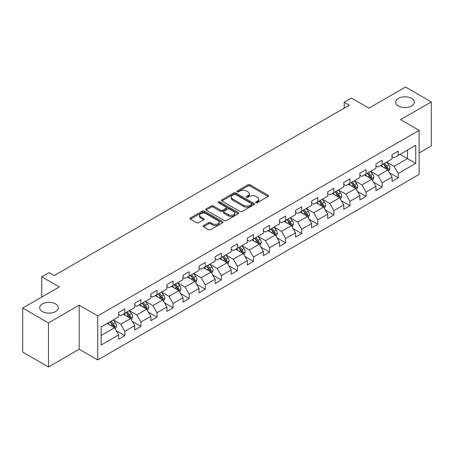 <?xml version="1.0" encoding="UTF-8"?>
<svg xmlns="http://www.w3.org/2000/svg" width="454" height="454" viewBox="0 0 454 454"><rect width="100%" height="100%" fill="white"/><g stroke="black" fill="none" stroke-linecap="round" stroke-linejoin="round"><path stroke-width="0.68" d="M255.994 202.677A0.999 0.579 0 0 0 257.412 202.677L268.161 196.469A1.43 0.829 0 0 0 268.581 195.884A1.43 0.829 0 0 0 268.161 195.299L249.95 184.789A1.43 0.829 0 0 0 247.924 184.789L237.175 190.992A0.999 0.579 0 0 0 236.88 191.401A0.999 0.579 0 0 0 237.175 191.809A0.999 0.579 0 0 0 238.594 191.809L239.984 191.009A4.58 2.645 0 0 1 246.46 191.009L247.975 191.883A4.58 2.645 0 0 1 249.314 193.756A4.58 2.645 0 0 1 247.975 195.623L246.584 196.429A0.999 0.579 0 0 0 246.289 196.837A0.999 0.579 0 0 0 246.584 197.246A0.999 0.579 0 0 0 248.003 197.246L249.394 196.44A4.58 2.645 0 0 1 255.869 196.44L257.384 197.32A4.58 2.645 0 0 1 258.729 199.187A4.58 2.645 0 0 1 257.384 201.054L255.994 201.86A0.999 0.579 0 0 0 255.698 202.268A0.999 0.579 0 0 0 255.994 202.677L255.994 201.86M55.581 303.947A9.33 5.386 0 0 0 45.417 302.778A9.33 5.386 0 0 0 39.657 307.755A9.33 5.386 0 0 0 42.387 311.563A9.33 5.386 0 0 0 52.556 312.732A9.33 5.386 0 0 0 58.316 307.755A9.33 5.386 0 0 0 55.581 303.947M411.613 98.393A9.33 5.386 0 0 0 401.444 97.23A9.33 5.386 0 0 0 395.684 102.207A9.33 5.386 0 0 0 398.419 106.015A9.33 5.386 0 0 0 408.583 107.178A9.33 5.386 0 0 0 414.343 102.207A9.33 5.386 0 0 0 411.613 98.393M203.506 225.559A1.43 0.829 0 0 0 203.091 226.143A1.43 0.829 0 0 0 203.506 226.728L208.619 229.679A1.43 0.829 0 0 0 210.639 229.679L222.579 222.783A1.43 0.829 0 0 0 222.999 222.205A1.43 0.829 0 0 0 222.579 221.62L204.368 211.104A1.43 0.829 0 0 0 202.342 211.104L190.408 217.994A1.43 0.829 0 0 0 189.988 218.578A1.43 0.829 0 0 0 190.408 219.163L196.576 222.727A1.43 0.829 0 0 0 198.602 222.727L203.71 219.776A1.43 0.829 0 0 0 204.13 219.191A1.43 0.829 0 0 0 203.71 218.607L200.651 216.842A3.825 2.208 0 0 1 199.527 215.281A3.825 2.208 0 0 1 201.894 213.238A3.825 2.208 0 0 1 206.065 213.715L218.051 220.638A3.825 2.208 0 0 1 219.174 222.205A3.825 2.208 0 0 1 216.808 224.242A3.825 2.208 0 0 1 212.637 223.765L210.639 222.613A1.43 0.829 0 0 0 208.619 222.613L203.506 225.559L203.506 226.728M419.138 152.97L431.3 145.944L431.3 101.906L405.53 87.026L368.937 108.154L351.413 98.041L344.2 102.207L349.353 105.18L54.14 275.618L48.987 272.644L41.768 276.809L41.768 297.047M48.47 322.93L48.47 366.974L79.189 349.234L79.189 305.196L48.47 322.93L22.7 308.056L59.292 286.928L41.768 276.809M79.189 305.196L97.741 315.91L419.138 130.355L419.138 174.393L97.741 359.948L97.741 315.91M431.3 101.906L400.581 119.64L419.138 130.355M240.081 211.513A1.43 0.829 0 0 0 242.107 211.513L254.047 204.618A1.43 0.829 0 0 0 254.467 204.033A1.43 0.829 0 0 0 254.047 203.449L235.836 192.939A1.43 0.829 0 0 0 233.81 192.939L221.87 199.828A1.43 0.829 0 0 0 221.45 200.413A1.43 0.829 0 0 0 221.87 200.997L240.081 211.513M218.783 202.893A0.999 0.579 0 0 1 219.798 203.034L219.798 201.843L238.31 212.534A1.43 0.829 0 0 1 238.73 213.119A1.43 0.829 0 0 1 238.31 213.703L226.376 220.593A1.43 0.829 0 0 1 224.35 220.593L206.139 210.083L211.246 207.155L211.246 205.963L206.139 208.914A1.43 0.829 0 0 0 205.719 209.498A1.43 0.829 0 0 0 206.139 210.083L206.139 208.914M211.246 207.155A1.43 0.829 0 0 1 213.272 207.155L213.272 205.963A1.43 0.829 0 0 0 211.246 205.963M213.272 205.963L220.655 210.225A1.43 0.829 0 0 0 222.681 210.225L226.069 208.273A1.43 0.829 0 0 0 226.489 207.688A1.43 0.829 0 0 0 226.069 207.103L218.38 202.66A0.999 0.579 0 0 1 218.09 202.251A0.999 0.579 0 0 1 218.703 201.718A0.999 0.579 0 0 1 219.798 201.843M48.47 366.974L22.7 352.094L22.7 308.056M116.241 330.699L124.85 335.671L124.85 331.324L134.747 325.609L134.747 329.956L140.933 326.386L140.933 322.039L150.824 316.325L150.824 320.672L157.01 317.102L157.01 312.755L166.907 307.04L166.907 311.387L173.093 307.818L173.093 303.471L182.985 297.762L182.985 302.103L189.17 298.533L189.17 294.186L199.068 288.477L199.068 292.819L205.253 289.249L205.253 284.902L215.145 279.193L215.145 283.534L221.331 279.965L221.331 275.623L231.228 269.909L231.228 274.25L237.414 270.68L237.414 266.339L247.305 260.624L247.305 264.966L253.491 261.396L253.491 257.055L263.388 251.34L263.388 255.687L269.574 252.112L269.574 247.771L279.465 242.056L279.465 246.403L285.651 242.828L285.651 238.486L295.548 232.771L295.548 237.119L301.734 233.549L301.734 229.202L311.626 223.487L311.626 227.834L317.811 224.265L317.811 219.918L327.709 214.203L327.709 218.55L333.894 214.98L333.894 210.633L343.786 204.924L343.786 209.266L349.972 205.696L349.972 201.349L359.869 195.64L359.869 199.981L366.055 196.412L366.055 192.065L375.946 186.356L375.946 190.697L382.132 187.127L382.132 182.78L392.029 177.071L392.029 181.413L398.215 177.843L398.215 173.502L415.733 163.383L415.733 145.291L407.488 150.053L407.488 158.622L415.733 163.383M124.85 335.671L118.664 339.24L118.664 334.893L101.14 345.012L101.14 326.92L118.664 316.801L118.664 312.46L124.85 308.89L124.85 313.232L134.747 307.517L134.747 303.176L140.933 299.606L140.933 303.947L150.824 298.233L150.824 293.891L157.01 290.322L157.01 294.663L166.907 288.954L166.907 284.607L173.093 281.037L173.093 285.379L182.985 279.67L182.985 275.323L189.17 271.753L189.17 276.094L199.068 270.385L199.068 266.038L205.253 262.469L205.253 266.816L215.145 261.101L215.145 256.754L221.331 253.184L221.331 257.531L231.228 251.817L231.228 247.47L237.414 243.9L237.414 248.247L247.305 242.532L247.305 238.185L253.491 234.616L253.491 238.963L263.388 233.248L263.388 228.907L269.574 225.332L269.574 229.679L279.465 223.964L279.465 219.623L285.651 216.047L285.651 220.394L295.548 214.68L295.548 210.338L301.734 206.769L301.734 211.11L311.626 205.395L311.626 201.054L317.811 197.484L317.811 201.826L327.709 196.111L327.709 191.77L333.894 188.2L333.894 192.541L343.786 186.832L343.786 182.485L349.972 178.916L349.972 183.257L359.869 177.548L359.869 173.201L366.055 169.631L366.055 173.973L375.946 168.264L375.946 163.917L382.132 160.347L382.132 164.694L392.029 158.979L392.029 154.632L398.215 151.063L398.215 155.41L415.733 145.291M123.199 314.185L130.621 318.47L120.724 324.184L113.307 319.9M118.664 314.423L120.724 315.615L124.85 313.232M120.724 324.184L124.85 331.324M130.621 318.47L134.747 325.609M139.282 304.901L146.704 309.185L136.807 314.9L129.384 310.615M134.747 305.139L136.807 306.331L140.933 303.947M136.807 314.9L140.933 322.039M146.704 309.185L150.824 316.325M155.359 295.616L162.782 299.901L152.884 305.616L145.467 301.331M150.824 295.855L152.884 297.047L157.01 294.663M152.884 305.616L157.01 312.755M162.782 299.901L166.907 307.04M171.442 286.332L178.865 290.617L168.967 296.331L161.545 292.047M166.907 286.57L168.967 287.762L173.093 285.379M168.967 296.331L173.093 303.471M178.865 290.617L182.985 297.762M187.519 277.048L194.942 281.332L185.045 287.047L177.627 282.763M182.985 277.286L185.045 278.478L189.17 276.094M185.045 287.047L189.17 294.186M194.942 281.332L199.068 288.477M203.602 267.764L211.025 272.048L201.128 277.763L193.705 273.478M199.068 268.002L201.128 269.194L205.253 266.816M201.128 277.763L205.253 284.902M211.025 272.048L215.145 279.193M219.679 258.479L227.102 262.764L217.205 268.479L209.788 264.194M215.145 258.718L217.205 259.909L221.331 257.531M217.205 268.479L221.331 275.623M227.102 262.764L231.228 269.909M235.762 249.195L243.185 253.485L233.288 259.194L225.865 254.91M231.228 249.433L233.288 250.625L237.414 248.247M233.288 259.194L237.414 266.339M243.185 253.485L247.305 260.624M251.839 239.916L259.262 244.201L249.365 249.91L241.948 245.625M247.305 240.155L249.365 241.341L253.491 238.963M249.365 249.91L253.491 257.055M259.262 244.201L263.388 251.34M267.922 230.632L275.345 234.917L265.448 240.626L258.025 236.341M263.388 230.87L265.448 232.056L269.574 229.679M265.448 240.626L269.574 247.771M275.345 234.917L279.465 242.056M284 221.348L291.423 225.632L281.525 231.347L274.108 227.057M279.465 221.586L281.525 222.772L285.651 220.394M281.525 231.347L285.651 238.486M291.423 225.632L295.548 232.771M300.083 212.063L307.506 216.348L297.608 222.063L290.185 217.778M295.548 212.302L297.608 213.493L301.734 211.11M297.608 222.063L301.734 229.202M307.506 216.348L311.626 223.487M316.16 202.779L323.583 207.064L313.686 212.778L306.268 208.494M311.626 203.017L313.686 204.209L317.811 201.826M313.686 212.778L317.811 219.918M323.583 207.064L327.709 214.203M332.243 193.495L339.666 197.779L329.769 203.494L322.346 199.21M327.709 193.733L329.769 194.925L333.894 192.541M329.769 203.494L333.894 210.633M339.666 197.779L343.786 204.924M348.32 184.211L355.743 188.495L345.846 194.21L338.429 189.925M343.786 184.449L345.846 185.641L349.972 183.257M345.846 194.21L349.972 201.349M355.743 188.495L359.869 195.64M364.403 174.926L371.826 179.211L361.929 184.926L354.506 180.641M359.869 175.165L361.929 176.356L366.055 173.973M361.929 184.926L366.055 192.065M371.826 179.211L375.946 186.356M380.48 165.642L387.903 169.927L378.006 175.641L370.589 171.357M375.946 165.88L378.006 167.072L382.132 164.694M378.006 175.641L382.132 182.78M387.903 169.927L392.029 177.071M400.065 154.337L407.488 158.622L394.089 166.357L386.666 162.072M392.029 156.596L394.089 157.788L398.215 155.41M394.089 166.357L398.215 173.502M79.189 349.234L97.741 359.948M344.2 102.207L344.2 108.154M101.14 335.489L114.544 327.754L107.121 323.469M114.544 327.754L118.664 334.893M389.606 172.872L398.215 177.843M373.523 182.156L382.132 187.127M357.446 191.44L366.055 196.412M341.363 200.725L349.972 205.696M325.285 210.009L333.894 214.98M309.202 219.293L317.811 224.265M293.125 228.578L301.734 233.549M277.042 237.862L285.651 242.828M260.965 247.146L269.574 252.112M244.882 256.431L253.491 261.396M228.805 265.715L237.414 270.68M212.722 274.993L221.331 279.965M196.644 284.278L205.253 289.249M180.561 293.562L189.17 298.533M164.484 302.846L173.093 307.818M148.401 312.131L157.01 317.102M132.324 321.415L140.933 326.386M256.397 202.819L257.384 202.246A4.58 2.645 0 0 0 258.729 200.379L258.729 199.187M249.314 193.756L249.314 194.942A4.58 2.645 0 0 1 247.975 196.815L246.987 197.388M268.144 196.48L249.95 185.975A1.43 0.829 0 0 0 247.924 185.975L237.573 191.951M254.024 204.629L235.836 194.125A1.43 0.829 0 0 0 233.81 194.125L221.893 201.008M251.516 204.442A0.999 0.579 0 0 0 251.811 204.033A0.999 0.579 0 0 0 251.516 203.625L235.53 194.397A0.999 0.579 0 0 0 234.116 194.397L232.647 195.243A4.58 2.645 0 0 0 231.307 197.115A4.58 2.645 0 0 0 232.647 198.983L243.577 205.293A4.58 2.645 0 0 0 250.052 205.293L251.516 204.442L251.516 205.634A0.999 0.579 0 0 0 251.811 205.225L251.811 204.033M231.307 197.115L231.307 198.302A4.58 2.645 0 0 0 232.647 200.174L232.647 198.983M251.516 205.634L250.052 206.479A4.58 2.645 0 0 1 243.577 206.479L232.647 200.174M213.272 207.155L220.655 211.416A1.43 0.829 0 0 0 222.681 211.416L226.069 209.459A1.43 0.829 0 0 0 226.489 208.874L226.489 207.688M219.798 203.034L238.293 213.715M228.322 214.651A3.825 2.208 0 0 0 232.493 215.134A3.825 2.208 0 0 0 234.854 213.091A3.825 2.208 0 0 0 233.736 211.524L229.508 209.09A1.43 0.829 0 0 0 227.488 209.09L224.1 211.042A1.43 0.829 0 0 0 223.68 211.626A1.43 0.829 0 0 0 224.1 212.211L228.322 214.651L228.322 215.843A3.825 2.208 0 0 0 232.493 216.32A3.825 2.208 0 0 0 234.854 214.277L234.854 213.091M223.68 211.626L223.68 212.818A1.43 0.829 0 0 0 224.1 213.403L224.1 212.211M228.322 215.843L224.1 213.403M219.174 222.205L219.174 223.391A3.825 2.208 0 0 1 216.808 225.434A3.825 2.208 0 0 1 212.637 224.957L210.639 223.799A1.43 0.829 0 0 0 208.619 223.799L203.528 226.739M199.527 215.281L199.527 216.467A3.825 2.208 0 0 0 200.651 218.034L200.651 216.842M203.693 219.787L200.651 218.034M222.562 222.795L204.368 212.296A1.43 0.829 0 0 0 202.342 212.296L190.425 219.174M388.72 171.34L389.946 168.252A3.865 2.23 -120 0 0 388.715 164.961L386.587 162.123M382.875 167.027L381.428 165.097M387.307 169.586L387.858 168.417A3.865 2.23 -120 0 0 386.751 166.09L384.629 163.253M383.658 163.809L386.019 166.958A1.969 1.135 60 0 1 386.377 167.56L387.858 168.417M383.392 163.968L385.514 166.805A3.865 2.23 60 0 1 386.621 169.126M372.638 180.624L373.863 177.537A3.865 2.23 -120 0 0 372.632 174.245L370.504 171.402M366.798 176.311L365.351 174.381M371.224 178.865L371.781 177.701A3.865 2.23 -120 0 0 370.674 175.375L368.546 172.537M367.575 173.093L369.936 176.243A1.969 1.135 60 0 1 370.294 176.844L371.781 177.701M367.309 173.252L369.437 176.09A3.865 2.23 60 0 1 370.543 178.411M356.56 189.908L357.786 186.815A3.865 2.23 -120 0 0 356.555 183.529L354.426 180.686M350.715 185.595L349.268 183.666M355.147 188.149L355.698 186.98A3.865 2.23 -120 0 0 354.591 184.659L352.469 181.821M351.498 182.377L353.859 185.527A1.969 1.135 60 0 1 354.216 186.129L355.698 186.98M351.231 182.531L353.354 185.374A3.865 2.23 60 0 1 354.461 187.695M340.477 199.192L341.703 196.1A3.865 2.23 -120 0 0 340.472 192.814L338.344 189.971M334.638 194.879L333.191 192.95M339.064 197.433L339.62 196.264A3.865 2.23 -120 0 0 338.514 193.943L336.386 191.106M335.415 191.662L337.776 194.811A1.969 1.135 60 0 1 338.134 195.407L339.62 196.264M335.148 191.815L337.277 194.658A3.865 2.23 60 0 1 338.383 196.979M324.4 208.477L325.626 205.384A3.865 2.23 -120 0 0 324.394 202.098L322.266 199.255M318.555 204.158L317.108 202.229M322.987 206.718L323.537 205.548A3.865 2.23 -120 0 0 322.431 203.227L320.308 200.384M319.338 200.946L321.699 204.096A1.969 1.135 60 0 1 322.056 204.692L323.537 205.548M319.071 201.099L321.194 203.942A3.865 2.23 60 0 1 322.3 206.264M308.317 217.755L309.543 214.668A3.865 2.23 -120 0 0 308.311 211.382L306.183 208.539M302.478 213.442L301.03 211.513M306.904 216.002L307.46 214.833A3.865 2.23 -120 0 0 306.354 212.512L304.225 209.669M303.255 210.23L305.616 213.38A1.969 1.135 60 0 1 305.973 213.976L307.46 214.833M302.988 210.384L305.116 213.227A3.865 2.23 60 0 1 306.223 215.548M292.24 227.04L293.466 223.953A3.865 2.23 -120 0 0 292.234 220.661L290.106 217.824M286.395 222.727L284.947 220.797M290.827 225.286L291.377 224.117A3.865 2.23 -120 0 0 290.271 221.796L288.148 218.953M287.178 219.515L289.538 222.664A1.969 1.135 60 0 1 289.896 223.26L291.377 224.117M286.911 219.668L289.033 222.511A3.865 2.23 60 0 1 290.14 224.832M276.157 236.324L277.383 233.237A3.865 2.23 -120 0 0 276.151 229.945L274.023 227.108M270.317 232.011L268.87 230.082M274.744 234.57L275.3 233.401A3.865 2.23 -120 0 0 274.193 231.08L272.065 228.237M271.095 228.799L273.456 231.949A1.969 1.135 60 0 1 273.813 232.544L275.3 233.401M270.828 228.952L272.956 231.79A3.865 2.23 60 0 1 274.063 234.116M260.08 245.608L261.305 242.521A3.865 2.23 -120 0 0 260.074 239.23L257.946 236.392M254.234 241.295L252.787 239.366M258.666 243.855L259.217 242.686A3.865 2.23 -120 0 0 258.11 240.359L255.988 237.521M255.017 238.078L257.378 241.233A1.969 1.135 60 0 1 257.736 241.829L259.217 242.686M254.751 238.237L256.873 241.074A3.865 2.23 60 0 1 257.98 243.401M243.997 254.893L245.222 251.805A3.865 2.23 -120 0 0 243.991 248.514L241.863 245.676M238.157 250.58L236.71 248.65M242.584 253.139L243.14 251.97A3.865 2.23 -120 0 0 242.033 249.643L239.905 246.806M238.935 247.362L241.295 250.517A1.969 1.135 60 0 1 241.653 251.113L243.14 251.97M238.668 247.521L240.796 250.358A3.865 2.23 60 0 1 241.903 252.685M227.919 264.177L229.145 261.09A3.865 2.23 -120 0 0 227.908 257.798L225.786 254.961M222.074 259.864L220.627 257.934M226.506 262.423L227.057 261.254A3.865 2.23 -120 0 0 225.95 258.928L223.828 256.09M222.857 256.646L225.218 259.796A1.969 1.135 60 0 1 225.576 260.397L227.057 261.254M222.591 256.805L224.713 259.643A3.865 2.23 60 0 1 225.82 261.969M211.836 273.461L213.062 270.374A3.865 2.23 -120 0 0 211.831 267.083L209.703 264.245M205.997 269.148L204.55 267.219M210.423 271.708L210.979 270.539A3.865 2.23 -120 0 0 209.873 268.212L207.745 265.374M206.774 265.93L209.135 269.08A1.969 1.135 60 0 1 209.493 269.682L210.979 270.539M206.508 266.089L208.636 268.927A3.865 2.23 60 0 1 209.742 271.248M195.759 282.746L196.985 279.658A3.865 2.23 -120 0 0 195.748 276.367L193.625 273.524M189.914 278.433L188.467 276.503M194.346 280.986L194.897 279.823A3.865 2.23 -120 0 0 193.79 277.496L191.662 274.659M190.697 275.215L193.058 278.364A1.969 1.135 60 0 1 193.415 278.966L194.897 279.823M190.43 275.374L192.553 278.211A3.865 2.23 60 0 1 193.659 280.532M179.676 292.03L180.902 288.937A3.865 2.23 -120 0 0 179.671 285.651L177.542 282.808M173.837 287.717L172.389 285.787M178.263 290.271L178.819 289.102A3.865 2.23 -120 0 0 177.713 286.78L175.584 283.943M174.614 284.499L176.975 287.649A1.969 1.135 60 0 1 177.332 288.25L178.819 289.102M174.347 284.652L176.475 287.495A3.865 2.23 60 0 1 177.582 289.817M163.599 301.314L164.825 298.221A3.865 2.23 -120 0 0 163.588 294.935L161.465 292.092M157.754 297.001L156.307 295.072M162.186 299.555L162.736 298.386A3.865 2.23 -120 0 0 161.63 296.065L159.502 293.222M158.537 293.783L160.898 296.933A1.969 1.135 60 0 1 161.255 297.529L162.736 298.386M158.27 293.937L160.393 296.78A3.865 2.23 60 0 1 161.499 299.101M147.516 310.598L148.742 307.506A3.865 2.23 -120 0 0 147.51 304.22L145.382 301.377M141.676 306.28L140.229 304.35M146.103 308.839L146.659 307.67A3.865 2.23 -120 0 0 145.552 305.349L143.424 302.506M142.454 303.068L144.815 306.217A1.969 1.135 60 0 1 145.172 306.813L146.659 307.67M142.187 303.221L144.315 306.064A3.865 2.23 60 0 1 145.422 308.385M131.439 319.877L132.664 316.79A3.865 2.23 -120 0 0 131.427 313.498L129.305 310.661M125.593 315.564L124.146 313.635M130.026 318.123L130.576 316.954A3.865 2.23 -120 0 0 129.469 314.633L127.341 311.79M126.377 312.352L128.737 315.502A1.969 1.135 60 0 1 129.095 316.098L130.576 316.954M126.11 312.505L128.232 315.348A3.865 2.23 60 0 1 129.339 317.669M115.356 329.161L116.582 326.074A3.865 2.23 -120 0 0 115.35 322.783L113.222 319.945M109.516 324.848L108.069 322.919M113.943 327.408L114.499 326.239A3.865 2.23 -120 0 0 113.392 323.918L111.264 321.074M110.294 321.636L112.654 324.786A1.969 1.135 60 0 1 113.012 325.382L114.499 326.239M110.027 321.79L112.155 324.627A3.865 2.23 60 0 1 113.262 326.954M257.384 202.246L257.384 201.054M246.584 197.246L246.584 196.429M247.975 196.815L247.975 195.623M237.175 191.809L237.175 190.992M247.924 185.975L247.924 184.789M249.95 185.975L249.95 184.789M268.161 196.469L268.161 195.299M221.87 200.997L221.87 199.828M233.81 194.125L233.81 192.939M235.836 194.125L235.836 192.939M254.047 204.618L254.047 203.449M243.577 206.479L243.577 205.293M250.052 206.479L250.052 205.293M220.655 211.416L220.655 210.225M222.681 211.416L222.681 210.225M226.069 209.459L226.069 208.273M238.31 213.703L238.31 212.534M208.619 223.799L208.619 222.613M210.639 223.799L210.639 222.613M212.637 224.957L212.637 223.765M203.71 219.776L203.71 218.607M190.408 219.163L190.408 217.994M202.342 212.296L202.342 211.104M204.368 212.296L204.368 211.104M222.579 222.783L222.579 221.62M387.523 169.711L389.918 168.326M386.751 166.09L388.715 164.961M384.005 167.679L385.514 166.805M371.44 178.989L373.841 177.61M370.674 175.375L372.632 174.245M367.927 176.964L369.437 176.09M355.363 188.274L357.758 186.895M354.591 184.659L356.555 183.529M351.844 186.248L353.354 185.374M339.28 197.558L341.68 196.173M338.514 193.943L340.472 192.814M335.767 195.526L337.277 194.658M323.203 206.842L325.597 205.458M322.431 203.227L324.394 202.098M319.684 204.811L321.194 203.942M307.12 216.127L309.52 214.742M306.354 212.512L308.311 211.382M303.607 214.095L305.116 213.227M291.042 225.411L293.437 224.026M290.271 221.796L292.234 220.661M287.524 223.379L289.033 222.511M274.959 234.695L277.36 233.311M274.193 231.08L276.151 229.945M271.447 232.664L272.956 231.79M258.882 243.98L261.277 242.595M258.11 240.359L260.074 239.23M255.364 241.948L256.873 241.074M242.799 253.264L245.2 251.879M242.033 249.643L243.991 248.514M239.286 251.232L240.796 250.358M226.722 262.548L229.117 261.163M225.95 258.928L227.908 257.798M223.203 260.517L224.713 259.643M210.639 271.832L213.039 270.448M209.873 268.212L211.831 267.083M207.126 269.801L208.636 268.927M194.562 281.111L196.957 279.732M193.79 277.496L195.748 276.367M191.043 279.085L192.553 278.211M178.479 290.395L180.879 289.016M177.713 286.78L179.671 285.651M174.966 288.369L176.475 287.495M162.401 299.68L164.796 298.295M161.63 296.065L163.588 294.935M158.883 297.648L160.393 296.78M146.319 308.964L148.719 307.579M145.552 305.349L147.51 304.22M142.806 306.932L144.315 306.064M130.241 318.248L132.636 316.864M129.469 314.633L131.427 313.498M126.723 316.217L128.232 315.348M114.158 327.533L116.559 326.148M113.392 323.918L115.35 322.783M110.645 325.501L112.155 324.627"/></g></svg>
